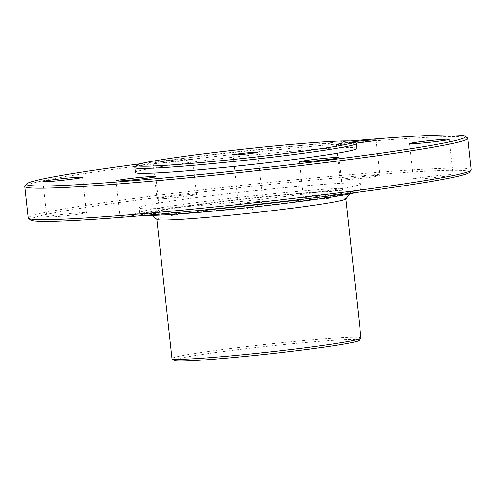 <?xml version="1.0" encoding="UTF-8"?>
<svg xmlns="http://www.w3.org/2000/svg" width="496" height="496" viewBox="0 0 496 496"><rect width="100%" height="100%" fill="white"/><g stroke="black" fill="none" stroke-linecap="round" stroke-linejoin="round"><path stroke-width="0.37" stroke-dasharray="2.48 1.86" d="M258.013 201.525A12.375 0.521 -6.2 0 0 245.123 202.876A12.375 0.521 -6.2 0 0 238.365 204.079A12.375 0.521 -6.2 0 0 238.402 204.11A12.375 0.521 -6.2 0 0 243.325 203.955A12.375 0.521 -6.2 0 0 255.837 202.653A12.375 0.521 -6.2 0 0 262.948 201.444A12.375 0.521 -6.2 0 0 262.979 201.401A12.375 0.521 -6.2 0 0 258.013 201.525M421.457 178.833A19.902 0.831 173.8 0 1 413.478 179.025A19.902 0.831 173.8 0 1 424.34 177.097A19.902 0.831 173.8 0 1 445.073 174.927A19.902 0.831 173.8 0 1 453.046 174.728A19.902 0.831 173.8 0 1 442.19 176.657A19.902 0.831 173.8 0 1 421.457 178.833M311.302 197.048A19.902 0.831 173.8 0 1 303.323 197.247A19.902 0.831 173.8 0 1 314.185 195.319A19.902 0.831 173.8 0 1 334.918 193.142A19.902 0.831 173.8 0 1 342.897 192.95A19.902 0.831 173.8 0 1 332.035 194.878A19.902 0.831 173.8 0 1 311.302 197.048M127.962 216.027A19.902 0.831 173.8 0 1 119.982 216.225A19.902 0.831 173.8 0 1 130.845 214.297A19.902 0.831 173.8 0 1 151.578 212.121A19.902 0.831 173.8 0 1 159.557 211.928A19.902 0.831 173.8 0 1 148.695 213.857A19.902 0.831 173.8 0 1 127.962 216.027M54.777 216.783A19.902 0.831 173.8 0 1 46.798 216.981A19.902 0.831 173.8 0 1 57.66 215.053A19.902 0.831 173.8 0 1 78.393 212.877A19.902 0.831 173.8 0 1 86.372 212.685A19.902 0.831 173.8 0 1 75.51 214.613A19.902 0.831 173.8 0 1 54.777 216.783M164.926 198.567A19.902 0.831 173.8 0 1 156.947 198.76A19.902 0.831 173.8 0 1 167.809 196.831A19.902 0.831 173.8 0 1 188.542 194.661A19.902 0.831 173.8 0 1 196.521 194.463A19.902 0.831 173.8 0 1 185.659 196.391A19.902 0.831 173.8 0 1 164.926 198.567M161.082 163.159A19.902 0.831 173.8 0 1 153.103 163.351A19.902 0.831 173.8 0 1 163.965 161.423A19.902 0.831 173.8 0 1 184.698 159.253A19.902 0.831 173.8 0 1 192.677 159.055A19.902 0.831 173.8 0 1 181.815 160.983A19.902 0.831 173.8 0 1 161.082 163.159M348.266 179.589A19.902 0.831 173.8 0 1 340.287 179.781A19.902 0.831 173.8 0 1 351.149 177.853A19.902 0.831 173.8 0 1 371.882 175.683A19.902 0.831 173.8 0 1 379.862 175.485A19.902 0.831 173.8 0 1 368.999 177.413A19.902 0.831 173.8 0 1 348.266 179.589M355.905 143.102A19.902 0.831 173.8 0 1 344.422 144.181A19.902 0.831 173.8 0 1 336.443 144.379A19.902 0.831 173.8 0 1 354.07 141.627M359.166 340.386A93.081 3.9 -6.2 0 0 321.923 341.136A93.081 3.9 -6.2 0 0 223.237 351.521A93.081 3.9 -6.2 0 0 174.263 360.474M360.989 338.036A95.058 3.98 -6.2 0 0 322.884 338.973A95.058 3.98 -6.2 0 0 223.857 349.351A95.058 3.98 -6.2 0 0 171.982 358.571M345.793 198.946A95.058 3.98 -6.2 0 0 345.855 198.766A95.058 3.98 -6.2 0 0 307.749 199.708A95.058 3.98 -6.2 0 0 208.729 210.081A95.058 3.98 -6.2 0 0 156.854 219.3A95.058 3.98 -6.2 0 0 156.953 219.455M190.514 212.691A101.395 4.247 -6.2 0 0 294.24 201.866A101.395 4.247 -6.2 0 0 351.404 191.977A101.395 4.247 -6.2 0 0 310.831 192.789A101.395 4.247 -6.2 0 0 203.329 204.104A101.395 4.247 -6.2 0 0 149.978 213.857A101.395 4.247 -6.2 0 0 190.514 212.691M355.812 192.516A109.418 4.582 -6.2 0 0 359.371 191.121A109.418 4.582 -6.2 0 0 315.586 192.002A109.418 4.582 -6.2 0 0 199.584 204.209A109.418 4.582 -6.2 0 0 142.011 214.737A109.418 4.582 -6.2 0 0 145.787 215.332M309.051 198.4A111.395 4.662 -6.2 0 0 361.125 188.945A111.395 4.662 -6.2 0 0 361.2 188.74A111.395 4.662 -6.2 0 0 316.547 189.838A111.395 4.662 -6.2 0 0 200.508 202.002A111.395 4.662 -6.2 0 0 139.711 212.803A111.395 4.662 -6.2 0 0 139.829 212.989A111.395 4.662 -6.2 0 0 184.369 211.705A111.395 4.662 -6.2 0 0 192.721 211.036M183.83 206.789A111.395 4.662 -6.2 0 0 299.875 194.624A111.395 4.662 -6.2 0 0 360.666 183.824A111.395 4.662 -6.2 0 0 316.014 184.921A111.395 4.662 -6.2 0 0 199.975 197.086A111.395 4.662 -6.2 0 0 139.178 207.886A111.395 4.662 -6.2 0 0 183.83 206.789M469.297 172.416A220.813 9.244 -6.2 0 0 380.928 174.183A220.813 9.244 -6.2 0 0 146.822 198.822A220.813 9.244 -6.2 0 0 30.634 220.069M471.2 169.824A222.791 9.331 -6.2 0 0 381.889 172.025A222.791 9.331 -6.2 0 0 149.804 196.348A222.791 9.331 -6.2 0 0 28.216 217.949M467.542 137.987A222.791 9.331 -6.2 0 0 378.473 140.548A222.791 9.331 -6.2 0 0 150.555 164.331A222.791 9.331 -6.2 0 0 24.955 186.068M356.822 148.416A111.395 4.662 -6.2 0 0 312.17 149.513A111.395 4.662 -6.2 0 0 196.125 161.677A111.395 4.662 -6.2 0 0 135.334 172.478M356.171 143.313A111.395 4.662 -6.2 0 0 311.631 144.596A111.395 4.662 -6.2 0 0 197.675 156.488A111.395 4.662 -6.2 0 0 134.875 167.357M350.213 140.969A220.813 9.244 -6.2 0 0 140.188 163.785M238.365 204.079L233.021 154.901M262.948 201.444L251.472 210.124L238.402 204.11M409.628 143.617L413.478 179.025M299.479 161.839L303.323 197.247M116.138 180.817L119.982 216.225M42.954 181.573L46.798 216.981M153.103 163.351L156.947 198.76M336.443 144.379L340.287 179.781M349.878 193.874L351.404 191.977M359.371 191.121L361.125 188.945M361.2 188.74L360.666 183.824M139.711 212.803L139.178 207.886M142.011 214.737L139.829 212.989M151.875 215.382L149.978 213.857M376.018 140.077L379.862 175.485M192.677 159.055L196.521 194.463M82.522 177.277L86.372 212.685M155.713 176.52L159.557 211.928M339.053 157.542L342.897 192.95M449.202 139.32L453.046 174.728M262.979 201.401L257.635 152.229"/><path stroke-width="0.74" d="M252.675 152.346A12.375 0.521 -6.2 0 0 239.779 153.698A12.375 0.521 -6.2 0 0 233.021 154.901A12.375 0.521 -6.2 0 0 237.987 154.777A12.375 0.521 -6.2 0 0 250.877 153.425A12.375 0.521 -6.2 0 0 257.635 152.229A12.375 0.521 -6.2 0 0 252.675 152.346M417.607 143.425A19.902 0.831 173.8 0 1 409.628 143.617A19.902 0.831 173.8 0 1 420.49 141.689A19.902 0.831 173.8 0 1 441.223 139.519A19.902 0.831 173.8 0 1 449.202 139.32A19.902 0.831 173.8 0 1 438.34 141.248A19.902 0.831 173.8 0 1 417.607 143.425M307.458 161.64A19.902 0.831 173.8 0 1 299.479 161.839A19.902 0.831 173.8 0 1 310.341 159.91A19.902 0.831 173.8 0 1 331.074 157.734A19.902 0.831 173.8 0 1 339.053 157.542A19.902 0.831 173.8 0 1 328.191 159.47A19.902 0.831 173.8 0 1 307.458 161.64M124.118 180.618A19.902 0.831 173.8 0 1 116.138 180.817A19.902 0.831 173.8 0 1 127.001 178.889A19.902 0.831 173.8 0 1 147.734 176.712A19.902 0.831 173.8 0 1 155.713 176.52A19.902 0.831 173.8 0 1 144.851 178.448A19.902 0.831 173.8 0 1 124.118 180.618M50.927 181.381A19.902 0.831 173.8 0 1 42.954 181.573A19.902 0.831 173.8 0 1 53.81 179.645A19.902 0.831 173.8 0 1 74.543 177.469A19.902 0.831 173.8 0 1 82.522 177.277A19.902 0.831 173.8 0 1 71.66 179.205A19.902 0.831 173.8 0 1 50.927 181.381M354.07 141.627A19.902 0.831 173.8 0 1 368.038 140.275A19.902 0.831 173.8 0 1 376.018 140.077A19.902 0.831 173.8 0 1 355.905 143.102M156.86 219.381L171.982 358.571A95.058 3.98 -6.2 0 0 172.081 358.726L174.263 360.474A93.081 3.9 -6.2 0 0 211.476 359.402A93.081 3.9 -6.2 0 0 306.695 349.469A93.081 3.9 -6.2 0 0 359.166 340.386L360.921 338.21A95.058 3.98 -6.2 0 0 360.989 338.036L345.867 198.853M172.081 358.726A95.058 3.98 -6.2 0 0 210.087 357.635A95.058 3.98 -6.2 0 0 307.334 347.485A95.058 3.98 -6.2 0 0 360.921 338.21M151.875 215.382L156.953 219.455A95.058 3.98 -6.2 0 0 194.959 218.364A95.058 3.98 -6.2 0 0 292.2 208.215A95.058 3.98 -6.2 0 0 345.793 198.946L349.878 193.874M145.787 215.332A109.418 4.582 -6.2 0 0 185.758 213.478A109.418 4.582 -6.2 0 0 355.812 192.516M192.721 211.036A111.395 4.662 -6.2 0 0 309.051 198.4M140.188 163.785A220.813 9.244 -6.2 0 0 26.703 183.886L24.955 186.068A222.791 9.331 -6.2 0 0 24.8 186.477L28.216 217.949A222.791 9.331 -6.2 0 0 28.458 218.314L30.634 220.069A220.813 9.244 -6.2 0 0 118.916 217.527A220.813 9.244 -6.2 0 0 344.807 193.955A220.813 9.244 -6.2 0 0 469.297 172.416L471.045 170.233A222.791 9.331 -6.2 0 0 471.2 169.824L467.784 138.353A222.791 9.331 -6.2 0 0 467.542 137.987L465.366 136.233A220.813 9.244 -6.2 0 0 377.084 138.775A220.813 9.244 -6.2 0 0 350.213 140.969M28.458 218.314A222.791 9.331 -6.2 0 0 117.527 215.754A222.791 9.331 -6.2 0 0 345.445 191.971A222.791 9.331 -6.2 0 0 471.045 170.233M24.8 186.477A222.791 9.331 -6.2 0 0 114.111 184.276A222.791 9.331 -6.2 0 0 346.196 159.954A222.791 9.331 -6.2 0 0 467.784 138.353M26.703 183.886A220.813 9.244 -6.2 0 0 115.072 182.119A220.813 9.244 -6.2 0 0 349.178 157.48A220.813 9.244 -6.2 0 0 465.366 136.233M136.629 165.18L134.875 167.357A111.395 4.662 -6.2 0 0 134.8 167.561L135.334 172.478A111.395 4.662 -6.2 0 0 179.986 171.38A111.395 4.662 -6.2 0 0 296.025 159.216A111.395 4.662 -6.2 0 0 356.822 148.416L356.289 143.499A111.395 4.662 -6.2 0 0 356.171 143.313L353.989 141.565A109.418 4.582 -6.2 0 0 310.242 142.823A109.418 4.582 -6.2 0 0 198.313 154.504A109.418 4.582 -6.2 0 0 136.629 165.18A109.418 4.582 -6.2 0 0 180.414 164.3A109.418 4.582 -6.2 0 0 296.416 152.092A109.418 4.582 -6.2 0 0 353.989 141.565M134.8 167.561A111.395 4.662 -6.2 0 0 179.453 166.464A111.395 4.662 -6.2 0 0 295.492 154.299A111.395 4.662 -6.2 0 0 356.289 143.499"/></g></svg>
